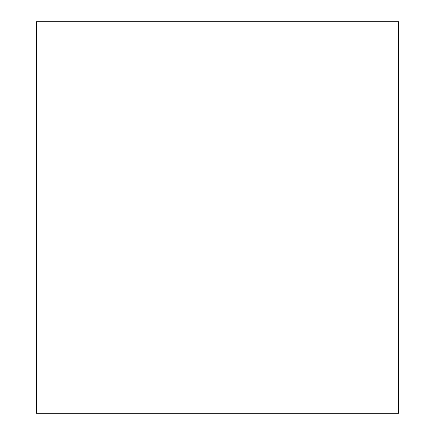 <?xml version="1.0" encoding="UTF-8"?>
<svg xmlns="http://www.w3.org/2000/svg" width="435" height="435" viewBox="0 0 435 435"><rect width="100%" height="100%" fill="white"/><g stroke="black" fill="none" stroke-linecap="round" stroke-linejoin="round"><path stroke-width="0.65" d="M36.252 217.5L36.252 413.25L398.748 413.25L398.748 21.75L36.252 21.75L36.252 217.5"/></g></svg>
